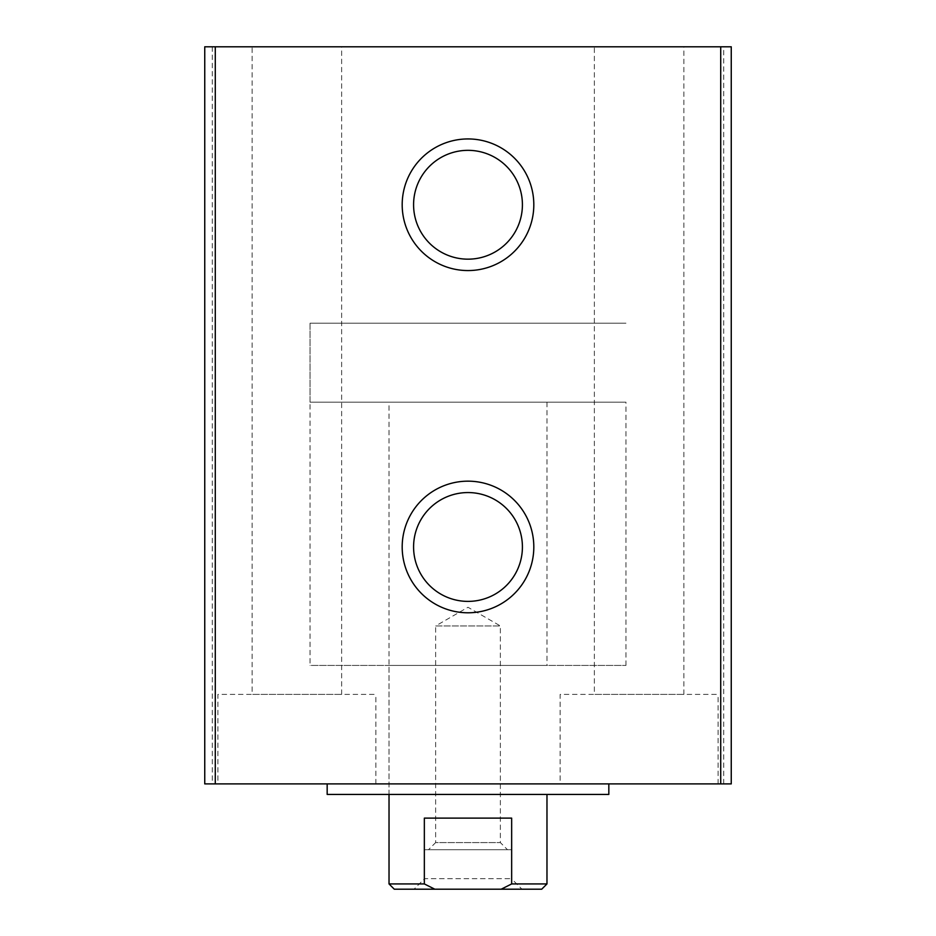 <?xml version="1.0" encoding="UTF-8"?>
<svg xmlns="http://www.w3.org/2000/svg" width="936" height="936" viewBox="0 0 936 936"><rect width="100%" height="100%" fill="white"/><g stroke="black" fill="none" stroke-linecap="round" stroke-linejoin="round"><path stroke-width="0.7" stroke-dasharray="4.68 3.51" d="M723.727 46.8L204.75 46.8L204.75 783.9L731.25 783.9L731.25 46.8L723.727 46.8L723.727 783.9M594.36 46.8L683.865 46.8L594.36 46.8L594.36 694.395L683.865 694.395L594.36 694.395M252.135 46.8L341.64 46.8L252.135 46.8L252.135 694.395L341.64 694.395L252.135 694.395M608.833 783.9L327.167 783.9L608.833 783.9M560.137 783.9L718.087 783.9L560.137 783.9L560.137 694.395L718.087 694.395L560.137 694.395M217.912 783.9L375.862 783.9L217.912 783.9L217.912 694.395L375.862 694.395L217.912 694.395M468 601.392A54.417 54.417 0 0 0 515.128 519.772A54.417 54.417 0 0 0 420.872 519.772A54.417 54.417 0 0 0 468 601.392M468 259.167A54.417 54.417 0 0 0 515.128 177.547A54.417 54.417 0 0 0 420.872 177.547A54.417 54.417 0 0 0 468 259.167M608.833 794.43L327.167 794.43M389.025 402.188L546.975 402.188L389.025 402.188L389.025 794.43L546.975 794.43L389.025 794.43L389.025 665.438L546.975 665.438L389.025 665.438M310.05 402.188L625.95 402.188L310.05 402.188L310.05 323.212L625.95 323.212L310.05 323.212L625.95 323.212L310.05 323.212L310.05 665.438L625.95 665.438L310.05 665.438M541.71 889.2L394.29 889.2M414.04 889.2L521.96 889.2L414.04 889.2L424.57 878.67L511.43 878.67L424.57 878.67L424.57 849.712L511.43 849.712L424.57 849.712M434.807 889.2L424.347 883.935L389.025 883.935M546.975 883.935L511.653 883.935L501.193 889.2M511.653 883.935L511.653 818.122L424.347 818.122L511.653 818.122L424.347 818.122L424.347 883.935M428.512 849.712L507.487 849.712L428.512 849.712L435.638 842.587L500.362 842.587L435.638 842.587L435.638 625.95L500.362 625.95L435.638 625.95L468 607.265L500.362 625.95L500.362 842.587L507.487 849.712M212.273 46.8L212.273 783.9M375.862 783.9L375.862 694.395M341.64 694.395L341.64 46.8M718.087 783.9L718.087 694.395M683.865 694.395L683.865 46.8M625.95 665.438L625.95 402.188M546.975 402.188L546.975 665.438M511.43 849.712L511.43 878.67L521.96 889.2"/><path stroke-width="1.4" d="M204.75 46.8L204.75 783.9L731.25 783.9L731.25 46.8L204.75 46.8M468 270.562A65.812 65.812 0 0 0 524.991 171.838A65.812 65.812 0 0 0 411.009 171.838A65.812 65.812 0 0 0 468 270.562M468 612.787A65.812 65.812 0 0 0 524.991 514.063A65.812 65.812 0 0 0 411.009 514.063A65.812 65.812 0 0 0 468 612.787M468 601.392A54.417 54.417 0 0 0 515.128 519.772A54.417 54.417 0 0 0 420.872 519.772A54.417 54.417 0 0 0 468 601.392M468 259.167A54.417 54.417 0 0 0 515.128 177.547A54.417 54.417 0 0 0 420.872 177.547A54.417 54.417 0 0 0 468 259.167M327.167 783.9L327.167 794.43L608.833 794.43L608.833 783.9M501.193 889.2L511.653 883.935L546.975 883.935L541.71 889.2L394.29 889.2L389.025 883.935L424.347 883.935L434.807 889.2M389.025 883.935L389.025 794.43M424.347 883.935L424.347 818.122L511.653 818.122L511.653 883.935M720.72 46.8L720.72 783.9M215.28 46.8L215.28 783.9M546.975 883.935L546.975 794.43"/></g></svg>
